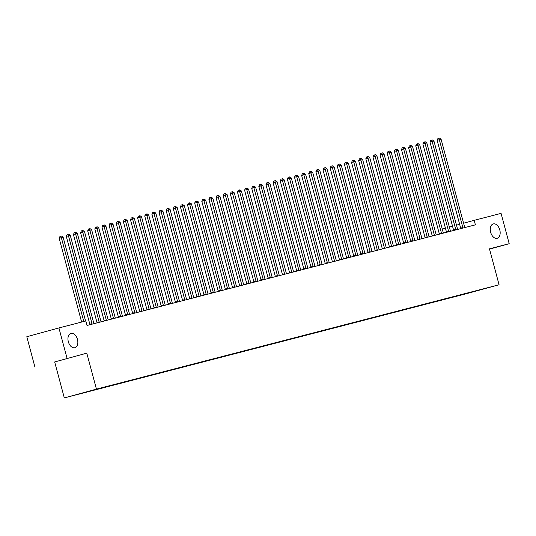 <?xml version="1.0" encoding="UTF-8"?>
<svg xmlns="http://www.w3.org/2000/svg" width="536" height="536" viewBox="0 0 536 536"><rect width="100%" height="100%" fill="white"/><g stroke="black" fill="none" stroke-linecap="round" stroke-linejoin="round"><path stroke-width="0.8" d="M490.661 232.289A7.444 4.717 -105.3 0 1 493.254 223.927A7.444 4.717 -105.3 0 1 499.787 229.924A7.444 4.717 -105.3 0 1 497.187 238.286A7.444 4.717 -105.3 0 1 490.661 232.289M68.333 341.727A7.444 4.717 -105.3 0 1 70.926 333.365A7.444 4.717 -105.3 0 1 77.459 339.362A7.444 4.717 -105.3 0 1 74.859 347.723A7.444 4.717 -105.3 0 1 68.333 341.727M64.313 397.906L466.963 293.567L499.076 284.77L96.433 389.109L64.313 397.906L54.679 361.954L86.799 353.157L54.679 361.954M34.927 367.073L26.8 336.742L58.92 327.945L67.047 358.276M473.958 291.416L80.809 393.538L462.99 294.231M473.985 291.611L463.057 294.485M58.92 327.945L85.807 320.977L87.006 325.473L475.392 224.832L474.186 220.336L463.593 223.237M459.647 224.323L456.491 225.187M452.545 226.266L449.382 227.13M445.436 228.215L442.28 229.08M489.515 249.093L509.2 243.706L501.073 213.375L474.186 220.336M86.799 353.157L96.433 389.109M509.2 243.706L489.448 248.825L499.076 284.77M83.804 321.5L61.332 237.642L63.114 237.18L85.586 321.037M81.626 322.062L59.161 238.239L61.332 237.642L60.823 236.222L61.539 236.034L63.114 237.18M59.161 238.239L59.958 236.463L60.823 236.222M92.065 324.159L92.065 324.079A1.166 0.737 74.7 0 0 92.004 323.644L68.467 235.793L70.249 235.331L93.787 323.181A1.166 0.737 74.7 0 0 93.954 323.59L93.994 323.664M89.894 324.722L89.894 324.675A1.166 0.737 74.7 0 0 89.834 324.24L66.297 236.389L68.467 235.793L67.958 234.373L68.668 234.192L70.249 235.331M66.297 236.389L67.087 234.614L67.958 234.373M99.2 322.317L99.194 322.23A1.166 0.737 74.7 0 0 99.133 321.801L75.596 233.944L77.378 233.488L100.915 321.339A1.166 0.737 74.7 0 0 101.083 321.741L101.123 321.814M97.029 322.873L97.029 322.826A1.166 0.737 74.7 0 0 96.962 322.391L73.425 234.54L75.596 233.944L75.087 232.524L75.804 232.343L77.378 233.488M73.425 234.54L74.223 232.765L75.087 232.524M106.329 320.468L106.329 320.381A1.166 0.737 74.7 0 0 106.269 319.952L82.725 232.101L84.514 231.639L108.051 319.49A1.166 0.737 74.7 0 0 108.212 319.892L108.252 319.965M104.158 321.031L104.158 320.977A1.166 0.737 74.7 0 0 104.098 320.541L80.561 232.691L82.725 232.101L82.222 230.681L82.933 230.493L84.514 231.639M80.561 232.691L81.351 230.916L82.222 230.681M113.458 318.619L113.458 318.531A1.166 0.737 74.7 0 0 113.398 318.103L89.86 230.252L91.643 229.79L115.18 317.64A1.166 0.737 74.7 0 0 115.347 318.049L115.387 318.116M111.287 319.181L111.287 319.128A1.166 0.737 74.7 0 0 111.227 318.699L87.69 230.849L89.86 230.252L89.351 228.832L90.068 228.644L91.643 229.79M87.69 230.849L88.487 229.066L89.351 228.832M120.593 316.769L120.593 316.689A1.166 0.737 74.7 0 0 120.533 316.253L96.989 228.403L98.771 227.941L122.315 315.791A1.166 0.737 74.7 0 0 122.476 316.2L122.516 316.274M118.423 317.332L118.423 317.279A1.166 0.737 74.7 0 0 118.362 316.85L94.818 228.999L96.989 228.403L96.48 226.983L97.197 226.795L98.771 227.941M94.818 228.999L95.616 227.217L96.48 226.983M127.722 314.92L127.722 314.84A1.166 0.737 74.7 0 0 127.662 314.404L104.125 226.554L105.907 226.091L129.444 313.942A1.166 0.737 74.7 0 0 129.612 314.351L129.652 314.424M125.551 315.483L125.551 315.436A1.166 0.737 74.7 0 0 125.491 315L101.954 227.15L104.125 226.554L103.616 225.133L104.326 224.953L105.907 226.091M101.954 227.15L102.745 225.375L103.616 225.133M134.858 313.071L134.851 312.99A1.166 0.737 74.7 0 0 134.791 312.555L111.254 224.705L113.036 224.242L136.579 312.099A1.166 0.737 74.7 0 0 136.74 312.501L136.781 312.575M132.687 313.634L132.687 313.587A1.166 0.737 74.7 0 0 132.626 313.151L109.083 225.301L111.254 224.705L110.744 223.284L111.461 223.103L113.036 224.242M109.083 225.301L109.88 223.525L110.744 223.284M141.986 311.228L141.986 311.141A1.166 0.737 74.7 0 0 141.926 310.713L118.382 222.862L120.171 222.4L143.708 310.25A1.166 0.737 74.7 0 0 143.869 310.652L143.909 310.726M139.816 311.791L139.816 311.738A1.166 0.737 74.7 0 0 139.755 311.302L116.218 223.452L118.382 222.862L117.88 221.442L118.59 221.254L120.171 222.4M116.218 223.452L117.009 221.676L117.88 221.442M149.115 309.379L149.115 309.292A1.166 0.737 74.7 0 0 149.055 308.863L125.518 221.013L127.3 220.551L150.837 308.401A1.166 0.737 74.7 0 0 151.005 308.803L151.045 308.877M146.944 309.942L146.944 309.888A1.166 0.737 74.7 0 0 146.884 309.46L123.347 221.603L125.518 221.013L125.009 219.593L125.726 219.405L127.3 220.551M123.347 221.603L124.144 219.827L125.009 219.593M156.251 307.53L156.251 307.45A1.166 0.737 74.7 0 0 156.19 307.014L132.647 219.164L134.429 218.701L157.973 306.552A1.166 0.737 74.7 0 0 158.133 306.961L158.174 307.034M154.08 308.093L154.08 308.039A1.166 0.737 74.7 0 0 154.02 307.61L130.476 219.76L132.647 219.164L132.144 217.743L132.854 217.556L134.429 218.701M130.476 219.76L131.273 217.978L132.144 217.743M163.38 305.681L163.38 305.6A1.166 0.737 74.7 0 0 163.319 305.165L139.782 217.315L141.564 216.852L165.101 304.703A1.166 0.737 74.7 0 0 165.269 305.111L165.309 305.185M161.209 306.244L161.209 306.19A1.166 0.737 74.7 0 0 161.148 305.761L137.611 217.911L139.782 217.315L139.273 215.894L139.983 215.713L141.564 216.852M137.611 217.911L138.402 216.135L139.273 215.894M170.515 303.832L170.515 303.751A1.166 0.737 74.7 0 0 170.448 303.316L146.911 215.465L148.693 215.003L172.237 302.853A1.166 0.737 74.7 0 0 172.398 303.262L172.438 303.336M168.344 304.394L168.344 304.348A1.166 0.737 74.7 0 0 168.284 303.912L144.74 216.062L146.911 215.465L146.402 214.045L147.119 213.864L148.693 215.003M144.74 216.062L145.537 214.286L146.402 214.045M177.644 301.989L177.644 301.902A1.166 0.737 74.7 0 0 177.584 301.473L154.04 213.623L155.829 213.16L179.366 301.011A1.166 0.737 74.7 0 0 179.526 301.413L179.573 301.487M175.473 302.552L175.473 302.498A1.166 0.737 74.7 0 0 175.413 302.063L151.876 214.212L154.04 213.623L153.537 212.196L154.247 212.015L155.829 213.16M151.876 214.212L152.666 212.437L153.537 212.196M184.773 300.14L184.773 300.053A1.166 0.737 74.7 0 0 184.712 299.624L161.175 211.774L162.957 211.311L186.495 299.162A1.166 0.737 74.7 0 0 186.662 299.564L186.702 299.637M182.609 300.703L182.602 300.649A1.166 0.737 74.7 0 0 182.542 300.214L159.004 212.363L161.175 211.774L160.666 210.353L161.383 210.166L162.957 211.311M159.004 212.363L159.802 210.588L160.666 210.353M191.908 298.291L191.908 298.21A1.166 0.737 74.7 0 0 191.848 297.775L168.304 209.924L170.086 209.462L193.63 297.312A1.166 0.737 74.7 0 0 193.791 297.721L193.831 297.788M189.737 298.854L189.737 298.8A1.166 0.737 74.7 0 0 189.677 298.371L166.133 210.521L168.304 209.924L167.802 208.504L168.512 208.316L170.086 209.462M166.133 210.521L166.931 208.739L167.802 208.504M199.037 296.442L199.037 296.361A1.166 0.737 74.7 0 0 198.977 295.926L175.44 208.075L177.222 207.613L200.759 295.463A1.166 0.737 74.7 0 0 200.926 295.872L200.966 295.946M196.866 297.004L196.866 296.951A1.166 0.737 74.7 0 0 196.806 296.522L173.269 208.672L175.44 208.075L174.93 206.655L175.641 206.467L177.222 207.613M173.269 208.672L174.059 206.896L174.93 206.655M206.172 294.592L206.172 294.512A1.166 0.737 74.7 0 0 206.105 294.076L182.568 206.226L184.35 205.764L207.894 293.614A1.166 0.737 74.7 0 0 208.055 294.023L208.095 294.096M204.002 295.155L204.002 295.108A1.166 0.737 74.7 0 0 203.941 294.673L180.398 206.822L182.568 206.226L182.059 204.806L182.776 204.625L184.35 205.764M180.398 206.822L181.195 205.047L182.059 204.806M213.301 292.743L213.301 292.663A1.166 0.737 74.7 0 0 213.241 292.227L189.704 204.377L191.486 203.915L215.023 291.772A1.166 0.737 74.7 0 0 215.184 292.174L215.231 292.247M211.13 293.306L211.13 293.259A1.166 0.737 74.7 0 0 211.07 292.824L187.533 204.973L189.704 204.377L189.195 202.956L189.905 202.775L191.486 203.915M187.533 204.973L188.324 203.198L189.195 202.956M220.437 290.901L220.43 290.814A1.166 0.737 74.7 0 0 220.37 290.385L196.833 202.534L198.615 202.072L222.152 289.922A1.166 0.737 74.7 0 0 222.319 290.324L222.36 290.398M218.266 291.463L218.259 291.41A1.166 0.737 74.7 0 0 218.199 290.974L194.662 203.124L196.833 202.534L196.323 201.114L197.04 200.926L198.615 202.072M194.662 203.124L195.459 201.348L196.323 201.114M227.565 289.051L227.565 288.964A1.166 0.737 74.7 0 0 227.505 288.536L203.961 200.685L205.744 200.223L229.287 288.073A1.166 0.737 74.7 0 0 229.448 288.482L229.488 288.549M225.395 289.614L225.395 289.561A1.166 0.737 74.7 0 0 225.334 289.132L201.791 201.281L203.961 200.685L203.459 199.265L204.169 199.077L205.744 200.223M201.791 201.281L202.588 199.499L203.459 199.265M234.694 287.202L234.694 287.122A1.166 0.737 74.7 0 0 234.634 286.686L211.097 198.836L212.879 198.374L236.416 286.224A1.166 0.737 74.7 0 0 236.584 286.633L236.624 286.706M232.524 287.765L232.524 287.711A1.166 0.737 74.7 0 0 232.463 287.283L208.926 199.432L211.097 198.836L210.588 197.416L211.298 197.228L212.879 198.374M208.926 199.432L209.717 197.65L210.588 197.416M241.83 285.353L241.83 285.273A1.166 0.737 74.7 0 0 241.77 284.837L218.226 196.987L220.008 196.524L243.552 284.375A1.166 0.737 74.7 0 0 243.713 284.784L243.753 284.857M239.659 285.916L239.659 285.869A1.166 0.737 74.7 0 0 239.599 285.433L216.055 197.583L218.226 196.987L217.716 195.566L218.433 195.385L220.008 196.524M216.055 197.583L216.852 195.808L217.716 195.566M248.959 283.504L248.959 283.423A1.166 0.737 74.7 0 0 248.898 282.988L225.361 195.138L227.143 194.675L250.68 282.526A1.166 0.737 74.7 0 0 250.841 282.934L250.888 283.008M246.788 284.067L246.788 284.02A1.166 0.737 74.7 0 0 246.728 283.584L223.19 195.734L225.361 195.138L224.852 193.717L225.562 193.536L227.143 194.675M223.19 195.734L223.981 193.958L224.852 193.717M256.094 281.661L256.087 281.574A1.166 0.737 74.7 0 0 256.027 281.145L232.49 193.295L234.272 192.833L257.809 280.683A1.166 0.737 74.7 0 0 257.977 281.085L258.017 281.159M253.923 282.224L253.917 282.171A1.166 0.737 74.7 0 0 253.856 281.735L230.319 193.885L232.49 193.295L231.981 191.875L232.698 191.687L234.272 192.833M230.319 193.885L231.117 192.109L231.981 191.875M263.223 279.812L263.223 279.725A1.166 0.737 74.7 0 0 263.163 279.296L239.619 191.446L241.401 190.984L264.945 278.834A1.166 0.737 74.7 0 0 265.106 279.236L265.146 279.31M261.052 280.375L261.052 280.321A1.166 0.737 74.7 0 0 260.992 279.886L237.448 192.035L239.619 191.446L239.116 190.025L239.827 189.838L241.401 190.984M237.448 192.035L238.245 190.26L239.116 190.025M270.352 277.963L270.352 277.882A1.166 0.737 74.7 0 0 270.291 277.447L246.754 189.597L248.537 189.134L272.074 276.985A1.166 0.737 74.7 0 0 272.241 277.393L272.281 277.46M268.181 278.526L268.181 278.472A1.166 0.737 74.7 0 0 268.121 278.043L244.584 190.193L246.754 189.597L246.245 188.176L246.955 187.989L248.537 189.134M244.584 190.193L245.374 188.411L246.245 188.176M277.487 276.114L277.487 276.033A1.166 0.737 74.7 0 0 277.427 275.598L253.883 187.747L255.665 187.285L279.209 275.135A1.166 0.737 74.7 0 0 279.37 275.544L279.41 275.618M275.316 276.677L275.316 276.623A1.166 0.737 74.7 0 0 275.256 276.194L251.712 188.344L253.883 187.747L253.374 186.327L254.091 186.139L255.665 187.285M251.712 188.344L252.51 186.568L253.374 186.327M284.616 274.265L284.616 274.184A1.166 0.737 74.7 0 0 284.556 273.749L261.019 185.898L262.801 185.436L286.338 273.286A1.166 0.737 74.7 0 0 286.505 273.695L286.546 273.769M282.445 274.827L282.445 274.78A1.166 0.737 74.7 0 0 282.385 274.345L258.848 186.495L261.019 185.898L260.509 184.478L261.22 184.297L262.801 185.436M258.848 186.495L259.638 184.719L260.509 184.478M291.752 272.422L291.745 272.335A1.166 0.737 74.7 0 0 291.685 271.906L268.147 184.049L269.93 183.593L293.467 271.444A1.166 0.737 74.7 0 0 293.634 271.846L293.674 271.92M289.581 272.978L289.581 272.931A1.166 0.737 74.7 0 0 289.514 272.496L265.977 184.645L268.147 184.049L267.638 182.629L268.355 182.448L269.93 183.593M265.977 184.645L266.774 182.87L267.638 182.629M298.88 270.573L298.88 270.486A1.166 0.737 74.7 0 0 298.82 270.057L275.276 182.207L277.058 181.744L300.602 269.595A1.166 0.737 74.7 0 0 300.763 269.997L300.803 270.07M296.71 271.136L296.71 271.082A1.166 0.737 74.7 0 0 296.649 270.647L273.105 182.796L275.276 182.207L274.774 180.786L275.484 180.599L277.058 181.744M273.105 182.796L273.903 181.021L274.774 180.786M306.009 268.724L306.009 268.637A1.166 0.737 74.7 0 0 305.949 268.208L282.412 180.357L284.194 179.895L307.731 267.745A1.166 0.737 74.7 0 0 307.899 268.154L307.939 268.221M303.838 269.286L303.838 269.233A1.166 0.737 74.7 0 0 303.778 268.804L280.241 180.954L282.412 180.357L281.903 178.937L282.613 178.749L284.194 179.895M280.241 180.954L281.031 179.171L281.903 178.937M313.145 266.874L313.145 266.794A1.166 0.737 74.7 0 0 313.084 266.359L289.541 178.508L291.323 178.046L314.867 265.896A1.166 0.737 74.7 0 0 315.027 266.305L315.067 266.379M310.974 267.437L310.974 267.384A1.166 0.737 74.7 0 0 310.913 266.955L287.37 179.104L289.541 178.508L289.031 177.088L289.748 176.9L291.323 178.046M287.37 179.104L288.167 177.322L289.031 177.088M320.273 265.025L320.273 264.945A1.166 0.737 74.7 0 0 320.213 264.509L296.676 176.659L298.458 176.197L321.995 264.047A1.166 0.737 74.7 0 0 322.163 264.456L322.203 264.529M318.103 265.588L318.103 265.541A1.166 0.737 74.7 0 0 318.042 265.106L294.505 177.255L296.676 176.659L296.167 175.239L296.877 175.058L298.458 176.197M294.505 177.255L295.296 175.48L296.167 175.239M327.409 263.176L327.402 263.096A1.166 0.737 74.7 0 0 327.342 262.66L303.805 174.81L305.587 174.347L329.124 262.198A1.166 0.737 74.7 0 0 329.292 262.606L329.332 262.68M325.238 263.739L325.238 263.692A1.166 0.737 74.7 0 0 325.171 263.256L301.634 175.406L303.805 174.81L303.296 173.389L304.013 173.208L305.587 174.347M301.634 175.406L302.431 173.63L303.296 173.389M334.538 261.334L334.538 261.246A1.166 0.737 74.7 0 0 334.477 260.818L310.934 172.967L312.723 172.505L336.26 260.355A1.166 0.737 74.7 0 0 336.42 260.757L336.461 260.831M332.367 261.896L332.367 261.843A1.166 0.737 74.7 0 0 332.307 261.407L308.77 173.557L310.934 172.967L310.431 171.547L311.141 171.359L312.723 172.505M308.77 173.557L309.56 171.781L310.431 171.547M341.666 259.484L341.666 259.397A1.166 0.737 74.7 0 0 341.606 258.968L318.069 171.118L319.851 170.656L343.388 258.506A1.166 0.737 74.7 0 0 343.556 258.908L343.596 258.982M339.496 260.047L339.496 259.994A1.166 0.737 74.7 0 0 339.435 259.565L315.898 171.708L318.069 171.118L317.56 169.698L318.277 169.51L319.851 170.656M315.898 171.708L316.696 169.932L317.56 169.698M348.802 257.635L348.802 257.555A1.166 0.737 74.7 0 0 348.742 257.119L325.198 169.269L326.98 168.806L350.524 256.657A1.166 0.737 74.7 0 0 350.685 257.066L350.725 257.139M346.631 258.198L346.631 258.144A1.166 0.737 74.7 0 0 346.571 257.716L323.027 169.865L325.198 169.269L324.689 167.848L325.406 167.661L326.98 168.806M323.027 169.865L323.824 168.083L324.689 167.848M355.931 255.786L355.931 255.706A1.166 0.737 74.7 0 0 355.87 255.27L332.333 167.42L334.116 166.957L357.653 254.808A1.166 0.737 74.7 0 0 357.82 255.216L357.86 255.29M353.76 256.349L353.76 256.295A1.166 0.737 74.7 0 0 353.7 255.866L330.163 168.016L332.333 167.42L331.824 165.999L332.534 165.818L334.116 166.957M330.163 168.016L330.953 166.24L331.824 165.999M363.066 253.937L363.06 253.856A1.166 0.737 74.7 0 0 362.999 253.421L339.462 165.57L341.244 165.108L364.788 252.959A1.166 0.737 74.7 0 0 364.949 253.367L364.989 253.441M360.896 254.5L360.896 254.453A1.166 0.737 74.7 0 0 360.835 254.017L337.291 166.167L339.462 165.57L338.953 164.15L339.67 163.969L341.244 165.108M337.291 166.167L338.089 164.391L338.953 164.15M370.195 252.094L370.195 252.007A1.166 0.737 74.7 0 0 370.135 251.578L346.591 163.728L348.38 163.266L371.917 251.116A1.166 0.737 74.7 0 0 372.078 251.518L372.118 251.592M368.024 252.65L368.024 252.603A1.166 0.737 74.7 0 0 367.964 252.168L344.427 164.318L346.591 163.728L346.089 162.301L346.799 162.12L348.38 163.266M344.427 164.318L345.218 162.542L346.089 162.301M377.324 250.245L377.324 250.158A1.166 0.737 74.7 0 0 377.264 249.729L353.727 161.879L355.509 161.416L379.046 249.267A1.166 0.737 74.7 0 0 379.213 249.669L379.253 249.743M375.153 250.808L375.153 250.754A1.166 0.737 74.7 0 0 375.093 250.319L351.556 162.468L353.727 161.879L353.217 160.458L353.934 160.271L355.509 161.416M351.556 162.468L352.353 160.693L353.217 160.458M384.459 248.396L384.459 248.315A1.166 0.737 74.7 0 0 384.399 247.88L360.855 160.03L362.638 159.567L386.181 247.418A1.166 0.737 74.7 0 0 386.342 247.826L386.382 247.893M382.289 248.959L382.289 248.905A1.166 0.737 74.7 0 0 382.228 248.476L358.685 160.626L360.855 160.03L360.353 158.609L361.063 158.422L362.638 159.567M358.685 160.626L359.482 158.844L360.353 158.609M391.588 246.547L391.588 246.466A1.166 0.737 74.7 0 0 391.528 246.031L367.991 158.18L369.773 157.718L393.31 245.568A1.166 0.737 74.7 0 0 393.478 245.977L393.518 246.051M389.417 247.109L389.417 247.056A1.166 0.737 74.7 0 0 389.357 246.627L365.82 158.777L367.991 158.18L367.482 156.76L368.192 156.572L369.773 157.718M365.82 158.777L366.611 156.994L367.482 156.76M398.724 244.697L398.724 244.617A1.166 0.737 74.7 0 0 398.657 244.181L375.12 156.331L376.902 155.869L400.446 243.719A1.166 0.737 74.7 0 0 400.606 244.128L400.647 244.202M396.553 245.26L396.553 245.213A1.166 0.737 74.7 0 0 396.493 244.778L372.949 156.927L375.12 156.331L374.61 154.911L375.327 154.73L376.902 155.869M372.949 156.927L373.746 155.152L374.61 154.911M405.853 242.848L405.853 242.768A1.166 0.737 74.7 0 0 405.792 242.332L382.248 154.482L384.037 154.02L407.574 241.877A1.166 0.737 74.7 0 0 407.735 242.279L407.782 242.352M403.682 243.411L403.682 243.364A1.166 0.737 74.7 0 0 403.621 242.929L380.084 155.078L382.248 154.482L381.746 153.061L382.456 152.881L384.037 154.02M380.084 155.078L380.875 153.303L381.746 153.061M412.981 241.006L412.981 240.919A1.166 0.737 74.7 0 0 412.921 240.49L389.384 152.639L391.166 152.177L414.703 240.028A1.166 0.737 74.7 0 0 414.871 240.43L414.911 240.503M410.817 241.569L410.81 241.515A1.166 0.737 74.7 0 0 410.75 241.079L387.213 153.229L389.384 152.639L388.875 151.219L389.592 151.031L391.166 152.177M387.213 153.229L388.01 151.454L388.875 151.219M420.117 239.156L420.117 239.069A1.166 0.737 74.7 0 0 420.057 238.641L396.513 150.79L398.295 150.328L421.839 238.178A1.166 0.737 74.7 0 0 422 238.58L422.04 238.654M417.946 239.719L417.946 239.666A1.166 0.737 74.7 0 0 417.886 239.237L394.342 151.387L396.513 150.79L396.01 149.37L396.72 149.182L398.295 150.328M394.342 151.387L395.139 149.604L396.01 149.37M427.246 237.307L427.246 237.227A1.166 0.737 74.7 0 0 427.185 236.791L403.648 148.941L405.43 148.479L428.968 236.329A1.166 0.737 74.7 0 0 429.135 236.738L429.175 236.811M425.075 237.87L425.075 237.817A1.166 0.737 74.7 0 0 425.015 237.388L401.477 149.537L403.648 148.941L403.139 147.521L403.849 147.333L405.43 148.479M401.477 149.537L402.268 147.755L403.139 147.521M434.381 235.458L434.381 235.378A1.166 0.737 74.7 0 0 434.314 234.942L410.777 147.092L412.559 146.63L436.103 234.48A1.166 0.737 74.7 0 0 436.264 234.889L436.304 234.962M432.21 236.021L432.21 235.974A1.166 0.737 74.7 0 0 432.15 235.539L408.606 147.688L410.777 147.092L410.268 145.671L410.985 145.491L412.559 146.63M408.606 147.688L409.404 145.913L410.268 145.671M441.51 233.609L441.51 233.529A1.166 0.737 74.7 0 0 441.45 233.093L417.913 145.243L419.695 144.78L443.232 232.631A1.166 0.737 74.7 0 0 443.393 233.039L443.44 233.113M439.339 234.172L439.339 234.125A1.166 0.737 74.7 0 0 439.279 233.689L415.742 145.839L417.913 145.243L417.403 143.822L418.113 143.641L419.695 144.78M415.742 145.839L416.532 144.063L417.403 143.822M448.645 231.766L448.639 231.679A1.166 0.737 74.7 0 0 448.578 231.25L425.041 143.4L426.823 142.938L450.361 230.788A1.166 0.737 74.7 0 0 450.528 231.19L450.568 231.264M446.475 232.329L446.468 232.276A1.166 0.737 74.7 0 0 446.408 231.84L422.87 143.99L425.041 143.4L424.532 141.973L425.249 141.792L426.823 142.938M422.87 143.99L423.668 142.214L424.532 141.973M455.774 229.917L455.774 229.83A1.166 0.737 74.7 0 0 455.714 229.401L432.17 141.551L433.952 141.089L457.496 228.939A1.166 0.737 74.7 0 0 457.657 229.341L457.697 229.415M453.603 230.48L453.603 230.426A1.166 0.737 74.7 0 0 453.543 229.991L429.999 142.141L432.17 141.551L431.668 140.131L432.378 139.943L433.952 141.089M429.999 142.141L430.797 140.365L431.668 140.131M462.903 228.068L462.903 227.988A1.166 0.737 74.7 0 0 462.843 227.552L439.306 139.702L441.088 139.239L464.625 227.09A1.166 0.737 74.7 0 0 464.792 227.499L464.833 227.565M460.732 228.631L460.732 228.577A1.166 0.737 74.7 0 0 460.672 228.148L437.135 140.298L439.306 139.702L438.796 138.281L439.507 138.094L441.088 139.239M437.135 140.298L437.925 138.516L438.796 138.281M92.065 324.079L89.894 324.675M92.004 323.644L89.834 324.24M99.194 322.23L97.029 322.826M99.133 321.801L96.962 322.391M106.329 320.381L104.158 320.977M106.269 319.952L104.098 320.541M113.458 318.531L111.287 319.128M113.398 318.103L111.227 318.699M120.593 316.689L118.423 317.279M120.533 316.253L118.362 316.85M127.722 314.84L125.551 315.436M127.662 314.404L125.491 315M134.851 312.99L132.687 313.587M134.791 312.555L132.626 313.151M141.986 311.141L139.816 311.738M141.926 310.713L139.755 311.302M149.115 309.292L146.944 309.888M149.055 308.863L146.884 309.46M156.251 307.45L154.08 308.039M156.19 307.014L154.02 307.61M163.38 305.6L161.209 306.19M163.319 305.165L161.148 305.761M170.515 303.751L168.344 304.348M170.448 303.316L168.284 303.912M177.644 301.902L175.473 302.498M177.584 301.473L175.413 302.063M184.773 300.053L182.602 300.649M184.712 299.624L182.542 300.214M191.908 298.21L189.737 298.8M191.848 297.775L189.677 298.371M199.037 296.361L196.866 296.951M198.977 295.926L196.806 296.522M206.172 294.512L204.002 295.108M206.105 294.076L203.941 294.673M213.301 292.663L211.13 293.259M213.241 292.227L211.07 292.824M220.43 290.814L218.259 291.41M220.37 290.385L218.199 290.974M227.565 288.964L225.395 289.561M227.505 288.536L225.334 289.132M234.694 287.122L232.524 287.711M234.634 286.686L232.463 287.283M241.83 285.273L239.659 285.869M241.77 284.837L239.599 285.433M248.959 283.423L246.788 284.02M248.898 282.988L246.728 283.584M256.087 281.574L253.917 282.171M256.027 281.145L253.856 281.735M263.223 279.725L261.052 280.321M263.163 279.296L260.992 279.886M270.352 277.882L268.181 278.472M270.291 277.447L268.121 278.043M277.487 276.033L275.316 276.623M277.427 275.598L275.256 276.194M284.616 274.184L282.445 274.78M284.556 273.749L282.385 274.345M291.745 272.335L289.581 272.931M291.685 271.906L289.514 272.496M298.88 270.486L296.71 271.082M298.82 270.057L296.649 270.647M306.009 268.637L303.838 269.233M305.949 268.208L303.778 268.804M313.145 266.794L310.974 267.384M313.084 266.359L310.913 266.955M320.273 264.945L318.103 265.541M320.213 264.509L318.042 265.106M327.402 263.096L325.238 263.692M327.342 262.66L325.171 263.256M334.538 261.246L332.367 261.843M334.477 260.818L332.307 261.407M341.666 259.397L339.496 259.994M341.606 258.968L339.435 259.565M348.802 257.555L346.631 258.144M348.742 257.119L346.571 257.716M355.931 255.706L353.76 256.295M355.87 255.27L353.7 255.866M363.06 253.856L360.896 254.453M362.999 253.421L360.835 254.017M370.195 252.007L368.024 252.603M370.135 251.578L367.964 252.168M377.324 250.158L375.153 250.754M377.264 249.729L375.093 250.319M384.459 248.315L382.289 248.905M384.399 247.88L382.228 248.476M391.588 246.466L389.417 247.056M391.528 246.031L389.357 246.627M398.724 244.617L396.553 245.213M398.657 244.181L396.493 244.778M405.853 242.768L403.682 243.364M405.792 242.332L403.621 242.929M412.981 240.919L410.81 241.515M412.921 240.49L410.75 241.079M420.117 239.069L417.946 239.666M420.057 238.641L417.886 239.237M427.246 237.227L425.075 237.817M427.185 236.791L425.015 237.388M434.381 235.378L432.21 235.974M434.314 234.942L432.15 235.539M441.51 233.529L439.339 234.125M441.45 233.093L439.279 233.689M448.639 231.679L446.468 232.276M448.578 231.25L446.408 231.84M455.774 229.83L453.603 230.426M455.714 229.401L453.543 229.991M462.903 227.988L460.732 228.577M462.843 227.552L460.672 228.148"/></g></svg>
